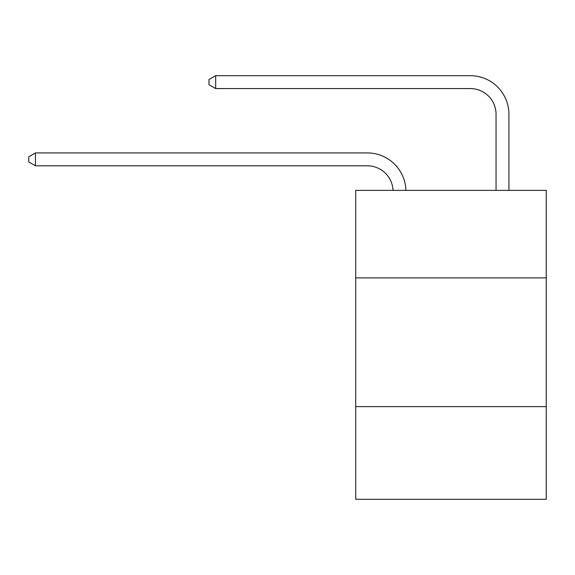 <?xml version="1.0" encoding="UTF-8"?>
<svg xmlns="http://www.w3.org/2000/svg" width="575" height="575" viewBox="0 0 575 575"><rect width="100%" height="100%" fill="white"/><g stroke="black" fill="none" stroke-linecap="round" stroke-linejoin="round"><path stroke-width="0.86" d="M546.25 277.897L546.25 190.361L355.731 190.361L355.731 277.897L546.25 277.897L546.25 499.316L355.731 499.316L355.731 277.897M546.25 406.626L355.731 406.626M393.034 190.361A25.746 25.746 0 0 0 367.31 165.794A25.746 25.746 0 0 1 393.034 190.361A25.746 25.746 0 0 0 367.31 165.794A25.746 25.746 0 0 1 393.034 190.361A25.746 25.746 0 0 0 367.31 165.794A25.746 25.746 0 0 1 393.034 190.361A25.746 25.746 0 0 0 367.31 165.794A25.746 25.746 0 0 1 393.034 190.361A25.746 25.746 0 0 0 367.31 165.794A25.746 25.746 0 0 1 393.034 190.361A25.746 25.746 0 0 0 367.31 165.794A25.746 25.746 0 0 1 393.034 190.361A25.746 25.746 0 0 0 367.31 165.794A25.746 25.746 0 0 1 393.034 190.361A25.746 25.746 0 0 0 367.31 165.794A25.746 25.746 0 0 1 393.034 190.361A25.746 25.746 0 0 0 367.31 165.794A25.746 25.746 0 0 1 393.034 190.361A25.746 25.746 0 0 0 367.31 165.794A25.746 25.746 0 0 1 393.034 190.361A25.746 25.746 0 0 0 367.31 165.794A25.746 25.746 0 0 1 393.034 190.361A25.746 25.746 0 0 0 367.31 165.794A25.746 25.746 0 0 1 393.034 190.361A25.746 25.746 0 0 0 367.31 165.794A25.746 25.746 0 0 1 393.034 190.361A25.746 25.746 0 0 0 367.31 165.794A25.746 25.746 0 0 1 393.034 190.361A25.746 25.746 0 0 0 367.31 165.794A25.746 25.746 0 0 1 393.034 190.361A25.746 25.746 0 0 0 367.31 165.794A25.746 25.746 0 0 1 393.034 190.361A25.746 25.746 0 0 0 367.31 165.794A25.746 25.746 0 0 1 393.034 190.361A25.746 25.746 0 0 0 367.31 165.794L35.442 165.794L28.75 161.934L28.75 156.788L35.442 152.921L367.31 152.921A38.618 38.618 0 0 1 405.914 190.361M496.045 190.361L496.045 114.303A25.746 25.746 0 0 0 470.3 88.557L215.668 88.557L208.977 84.698L208.977 79.544L215.668 75.684L470.3 75.684A38.618 38.618 0 0 1 508.918 114.303L508.918 190.361M35.442 152.921L367.31 152.921L35.442 152.921L367.31 152.921L35.442 152.921L367.31 152.921L35.442 152.921L367.31 152.921L35.442 152.921L367.31 152.921L35.442 152.921L367.31 152.921L35.442 152.921L367.31 152.921L35.442 152.921L367.31 152.921L35.442 152.921L367.31 152.921L35.442 152.921L367.31 152.921L35.442 152.921L367.31 152.921L35.442 152.921L367.31 152.921L35.442 152.921L367.31 152.921L35.442 152.921L367.31 152.921L35.442 152.921L367.31 152.921L35.442 152.921L367.31 152.921L35.442 152.921L367.31 152.921L35.442 152.921L35.442 165.794M496.045 114.303A25.746 25.746 0 0 0 470.3 88.557A25.746 25.746 0 0 1 496.045 114.303A25.746 25.746 0 0 0 470.3 88.557A25.746 25.746 0 0 1 496.045 114.303A25.746 25.746 0 0 0 470.3 88.557A25.746 25.746 0 0 1 496.045 114.303A25.746 25.746 0 0 0 470.3 88.557A25.746 25.746 0 0 1 496.045 114.303A25.746 25.746 0 0 0 470.3 88.557A25.746 25.746 0 0 1 496.045 114.303A25.746 25.746 0 0 0 470.3 88.557A25.746 25.746 0 0 1 496.045 114.303A25.746 25.746 0 0 0 470.3 88.557A25.746 25.746 0 0 1 496.045 114.303A25.746 25.746 0 0 0 470.3 88.557A25.746 25.746 0 0 1 496.045 114.303A25.746 25.746 0 0 0 470.3 88.557A25.746 25.746 0 0 1 496.045 114.303A25.746 25.746 0 0 0 470.3 88.557A25.746 25.746 0 0 1 496.045 114.303A25.746 25.746 0 0 0 470.3 88.557A25.746 25.746 0 0 1 496.045 114.303A25.746 25.746 0 0 0 470.3 88.557A25.746 25.746 0 0 1 496.045 114.303A25.746 25.746 0 0 0 470.3 88.557A25.746 25.746 0 0 1 496.045 114.303A25.746 25.746 0 0 0 470.3 88.557A25.746 25.746 0 0 1 496.045 114.303A25.746 25.746 0 0 0 470.3 88.557A25.746 25.746 0 0 1 496.045 114.303A25.746 25.746 0 0 0 470.3 88.557A25.746 25.746 0 0 1 496.045 114.303A25.746 25.746 0 0 0 470.3 88.557A25.746 25.746 0 0 1 496.045 114.303M215.668 75.684L470.3 75.684L215.668 75.684L470.3 75.684L215.668 75.684L470.3 75.684L215.668 75.684L470.3 75.684L215.668 75.684L470.3 75.684L215.668 75.684L470.3 75.684L215.668 75.684L470.3 75.684L215.668 75.684L470.3 75.684L215.668 75.684L470.3 75.684L215.668 75.684L470.3 75.684L215.668 75.684L470.3 75.684L215.668 75.684L470.3 75.684L215.668 75.684L470.3 75.684L215.668 75.684L470.3 75.684L215.668 75.684L470.3 75.684L215.668 75.684L470.3 75.684L215.668 75.684L470.3 75.684L215.668 75.684L215.668 88.557"/></g></svg>
